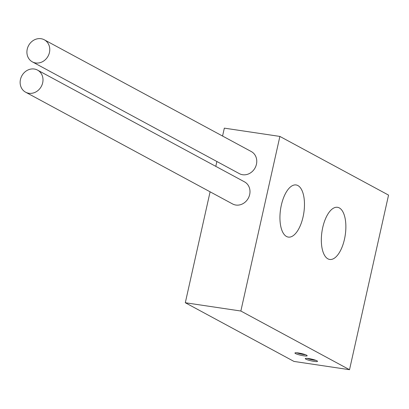 <?xml version="1.0" encoding="UTF-8"?>
<svg xmlns="http://www.w3.org/2000/svg" width="409" height="409" viewBox="0 0 409 409"><rect width="100%" height="100%" fill="white"/><g stroke="black" fill="none" stroke-linecap="round" stroke-linejoin="round"><path stroke-width="0.61" d="M305.84 359.143A6.278 0.895 -167.4 0 0 312.629 361.142A6.278 0.895 -167.4 0 0 317.522 361.341A6.278 0.895 -167.4 0 0 311.592 359.102A6.278 0.895 -167.4 0 0 305.272 358.606A6.278 0.895 -167.4 0 0 305.84 359.143M295.492 353.555A6.278 0.895 -167.4 0 0 302.277 355.554A6.278 0.895 -167.4 0 0 307.174 355.753A6.278 0.895 -167.4 0 0 301.244 353.509A6.278 0.895 -167.4 0 0 294.925 353.018A6.278 0.895 -167.4 0 0 295.492 353.555M240.855 311.024L349.521 369.7L388.55 195.103L279.884 136.427L240.855 311.024L185.303 302.742L293.969 361.423L349.521 369.7M222.568 136.044L224.331 128.145L279.884 136.427M44.305 39.791L251.295 151.555A12.551 11.089 118.4 0 1 255.891 166.105A12.551 11.089 118.4 0 1 242.619 174.725A12.551 11.089 118.4 0 1 239.367 173.646L32.377 61.877A12.551 11.089 118.4 0 1 28.584 45.563A12.551 11.089 118.4 0 1 44.305 39.791A12.551 11.089 118.4 0 1 48.901 54.336A12.551 11.089 118.4 0 1 35.634 62.96A12.551 11.089 118.4 0 1 32.377 61.877M37.531 70.103L244.521 181.867A12.551 11.089 118.4 0 1 249.117 196.417A12.551 11.089 118.4 0 1 235.845 205.037A12.551 11.089 118.4 0 1 232.588 203.958L25.603 92.189A12.551 11.089 118.4 0 1 21.81 75.875A12.551 11.089 118.4 0 1 37.531 70.103A12.551 11.089 118.4 0 1 42.127 84.648A12.551 11.089 118.4 0 1 28.855 93.272A12.551 11.089 118.4 0 1 25.603 92.189M216.872 161.499L215.788 166.356M210.098 191.811L185.303 302.742M344.47 239.245A26.36 11.764 -81.5 0 1 329.715 259.449A26.36 11.764 -81.5 0 1 321.965 231.642A26.36 11.764 -81.5 0 1 337.486 207.302A26.36 11.764 -81.5 0 1 344.47 239.245M303.069 216.893A26.36 11.764 -81.5 0 1 288.319 237.092A26.36 11.764 -81.5 0 1 280.569 209.29A26.36 11.764 -81.5 0 1 296.09 184.95A26.36 11.764 -81.5 0 1 303.069 216.893M305.595 354.767A6.278 0.895 12.6 0 1 296.776 352.793M315.942 360.355A6.278 0.895 12.6 0 1 307.123 358.381"/></g></svg>
